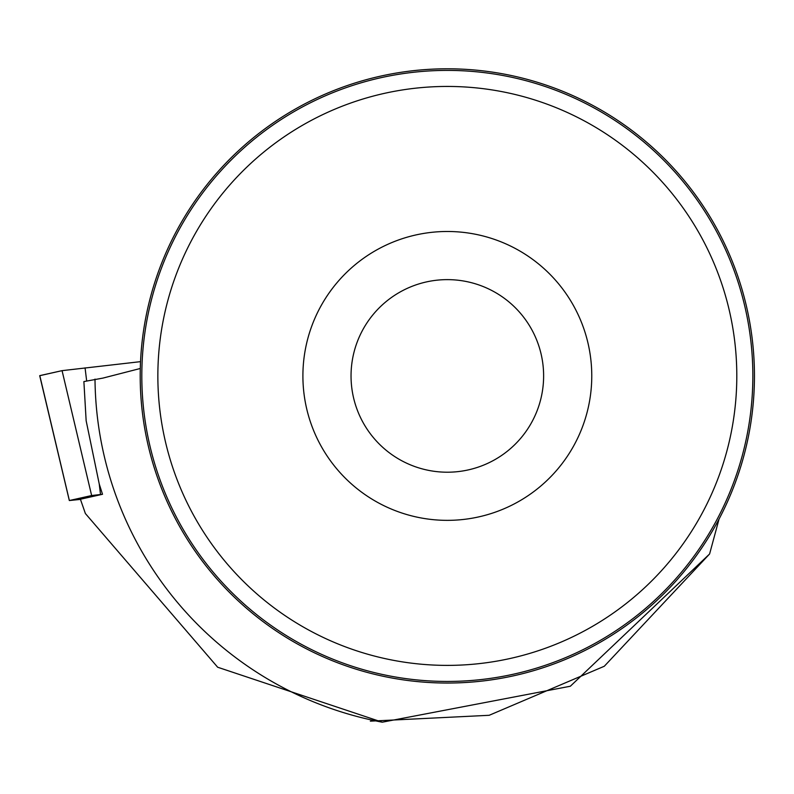<?xml version="1.0" encoding="UTF-8"?>
<svg xmlns="http://www.w3.org/2000/svg" width="794" height="794" viewBox="0 0 794 794"><rect width="100%" height="100%" fill="white"/><g stroke="black" fill="none" stroke-linecap="round" stroke-linejoin="round"><path stroke-width="1.19" d="M140.29 368.485L102.932 378.093L83.886 381.577L86.149 420.741L99.24 483.983L102.515 494.285L91.638 495.535L69.366 500.528L80.472 499.396M39.809 375.681L62.061 370.649L140.538 361.647L62.061 370.649L39.799 375.631L69.366 500.528M95.002 379.105A352.338 352.338 0 0 0 382.261 722.193L570.34 686.234L709.598 553.974L719.036 519.097M140.201 375.919A307.129 307.129 0 0 1 600.889 109.939A307.129 307.129 0 0 1 600.889 641.899A307.129 307.129 0 0 1 140.201 375.919M709.598 553.974L604.294 666.255L489.183 715.295L370.351 721.151M382.261 722.193L217.665 667.228L85.385 513.529L80.412 499.228L102.515 494.285M752.851 375.919A305.521 305.521 0 0 0 294.574 111.329A305.521 305.521 0 0 0 294.574 640.51A305.521 305.521 0 0 0 752.851 375.919M591.768 375.919A144.439 144.439 0 0 0 375.115 250.835A144.439 144.439 0 0 0 375.115 501.004A144.439 144.439 0 0 0 591.768 375.919M736.802 375.919A289.473 289.473 0 0 0 302.593 125.224A289.473 289.473 0 0 0 302.593 626.605A289.473 289.473 0 0 0 736.802 375.919M543.622 375.919A96.292 96.292 0 0 0 399.183 292.529A96.292 96.292 0 0 0 399.183 459.309A96.292 96.292 0 0 0 543.622 375.919M91.638 495.535L62.061 370.649M85.067 367.87L86.665 380.961M99.23 483.943L100.51 494.464M69.326 500.538L39.7 375.671"/></g></svg>
